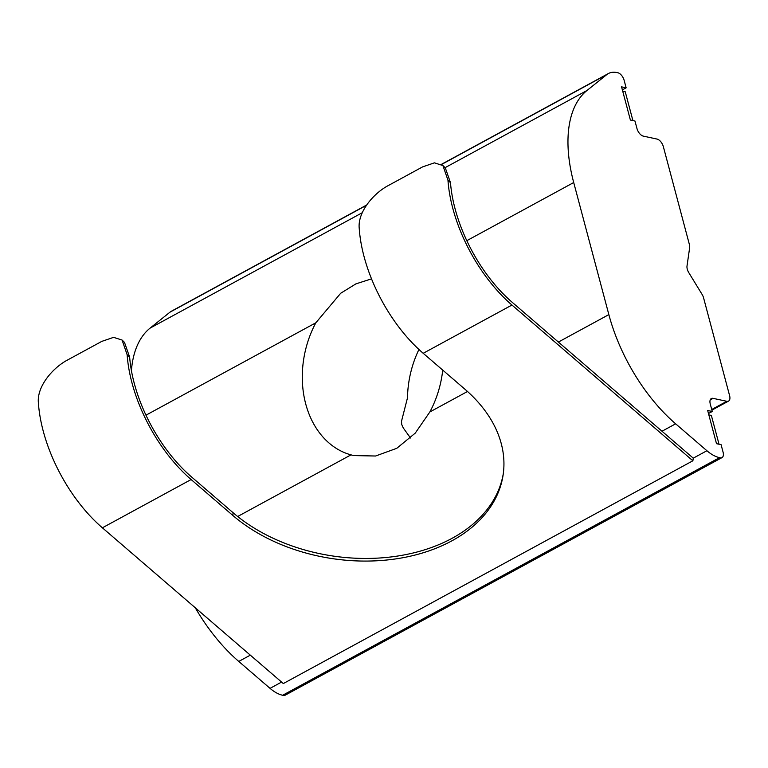 <?xml version="1.0" encoding="UTF-8"?>
<svg xmlns="http://www.w3.org/2000/svg" width="768" height="768" viewBox="0 0 768 768"><rect width="100%" height="100%" fill="white"/><g stroke="black" fill="none" stroke-linecap="round" stroke-linejoin="round"><path stroke-width="1.15" d="M442.723 370.099A90.211 69.514 102.1 0 1 429.85 411.965L415.248 433.123L396.778 448.31L375.571 456.01L353.914 455.587L350.976 454.867A90.211 69.514 102.1 0 1 305.712 403.891A90.211 69.514 102.1 0 1 315.84 322.79L340.685 293.261L355.872 283.891L371.52 278.861M418.944 349.478A90.211 69.514 -77.9 0 0 407.501 397.805L401.501 421.286L401.722 424.512L403.267 427.93L410.496 438M720.259 457.795L283.392 695.414L282.653 695.261L719.53 457.642L720.259 457.795A7.334 3.898 -118.5 0 0 722.006 457.603A7.334 3.898 -118.5 0 0 723.072 452.141L721.085 444.672L716.506 443.693L707.674 410.496L712.253 411.475L710.266 404.006A7.334 3.898 -118.5 0 1 711.331 398.544A7.334 3.898 -118.5 0 1 713.069 398.352L726.797 401.299A7.334 3.898 61.5 0 0 728.534 401.107A7.334 3.898 61.5 0 0 729.6 395.645L703.574 297.84A7.334 3.898 61.5 0 0 702.077 294.384L688.781 272.64A7.334 3.898 -118.5 0 1 687.283 269.194A7.334 3.898 -118.5 0 1 687.014 265.997L689.654 247.68A7.334 3.898 61.5 0 0 689.386 244.493L663.36 146.688A7.334 3.898 -118.5 0 0 657.014 139.066L643.296 136.118A7.334 3.898 -118.5 0 1 636.96 128.496L634.973 121.027L630.394 120.048L621.562 86.851L626.141 87.83L624.154 80.362A7.334 3.898 -118.5 0 0 617.808 72.739L617.078 72.586A36.691 19.507 -118.5 0 0 608.371 73.546L441.408 164.352M366.595 205.046L171.504 311.165A36.691 19.507 61.5 0 0 169.949 312.192L150.086 328.128A128.429 68.266 61.5 0 0 131.414 370.618M466.8 240.682L573.706 182.534A128.429 68.266 -118.5 0 1 586.963 90.509L445.104 167.664M692.88 460.79L283.315 683.558L102.384 527.808L191.117 479.539L232.781 515.405A155.952 107.597 8.2 0 0 396.634 558.768A155.952 107.597 8.2 0 0 503.184 474.509A155.952 107.597 8.2 0 0 464.87 389.165L423.206 353.299L511.949 305.04L692.88 460.79L693.264 458.16L661.997 431.242L675.648 423.821A128.429 68.266 -118.5 0 1 608.851 314.611L558.384 342.058M195.264 607.766A128.429 68.266 61.5 0 0 238.771 661.44L270.038 688.358A36.691 19.507 61.5 0 0 282.653 695.261M573.706 182.534L608.851 314.611M283.392 695.414A7.334 3.898 61.5 0 0 285.13 695.222L722.006 457.603M441.571 164.458L606.826 74.573A36.691 19.507 -118.5 0 1 608.371 73.546M606.826 74.573L586.963 90.509M675.648 423.821L706.915 450.739L693.264 458.16M719.53 457.642A36.691 19.507 -118.5 0 1 706.915 450.739M661.997 431.242L512.323 302.41A110.083 58.512 -118.5 0 1 450.49 182.678L445.306 167.875L442.915 165.542L447.965 180.23L450.49 182.678M191.117 479.539A113.75 60.461 -118.5 0 1 127.142 354.739L129.658 357.178A110.083 58.512 -118.5 0 0 191.501 476.909L233.155 512.774L232.781 515.405M503.366 473.194A155.952 107.597 8.2 0 1 396.106 556.272A155.952 107.597 8.2 0 1 233.155 512.774M622.368 89.885L626.141 87.83M708.48 413.53L712.253 411.475M511.949 305.04A113.75 60.461 -118.5 0 1 447.965 180.23M102.384 527.808A113.75 60.461 -118.5 0 1 38.4 402.998C36.624 386.534 52.896 367.632 67.642 359.952L101.77 341.395L113.587 337.354L122.083 340.051L124.483 342.374L129.658 357.178M622.733 91.248L625.248 91.786L632.909 120.586M708.845 414.893L711.36 415.43L719.03 444.23M442.906 165.552L434.41 162.845L422.602 166.886L388.474 185.453C373.68 193.152 357.446 212.083 359.232 228.499A113.75 60.461 61.5 0 0 423.206 353.299M127.142 354.739L122.083 340.051M145.978 415.181L315.84 322.79M362.256 212.726L150.086 328.128M350.976 454.867L237.667 516.499M467.51 391.488L429.85 411.965M238.771 661.44L250.32 655.152M169.949 312.192L366.394 205.354M281.587 682.07L270.038 688.358M726.797 401.299L711.725 409.498M710.227 399.898L713.069 398.352M728.534 401.107L711.898 410.15"/></g></svg>
